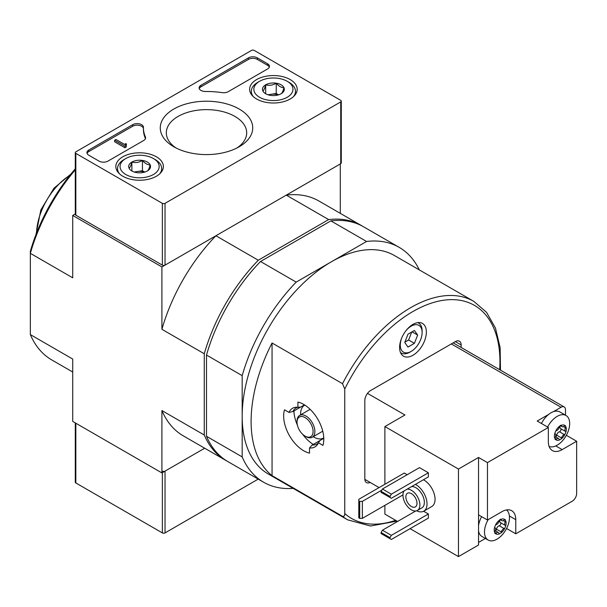 <?xml version="1.0" encoding="UTF-8"?>
<svg xmlns="http://www.w3.org/2000/svg" width="607" height="607" viewBox="0 0 607 607"><rect width="100%" height="100%" fill="white"/><g stroke="black" fill="none" stroke-linecap="round" stroke-linejoin="round"><path stroke-width="0.91" d="M344.753 389.034L342.523 383.677L272.057 342.993L272.057 475.653L342.523 516.329C344.093 516.603 344.837 515.677 344.753 513.545L344.753 389.034A122.986 71.004 -60 0 1 444.719 300.086A122.986 71.004 -60 0 1 499.675 369.701M319.866 440.652A20.813 12.019 -120 0 1 319.775 440.644L312.195 445.022L309.517 447.92A22.338 12.899 -120 0 0 317.62 444.301A22.338 12.899 -120 0 0 318.417 442.784L319.927 440.561L323.781 438.337M309.517 447.92L309.517 453.133A28.377 16.389 60 0 1 289.531 435.796A28.377 16.389 60 0 1 284.508 409.816L289.031 412.426L292.87 411.554L300.45 407.176A20.813 12.019 -120 0 1 300.488 407.1M304.456 404.869L300.602 407.092L297.923 407.289A22.338 12.899 -120 0 0 296.208 407.221A22.338 12.899 -120 0 0 289.031 412.426M297.923 407.289L297.923 402.069A28.377 16.389 60 0 1 317.916 419.407A28.377 16.389 60 0 1 322.939 445.386L318.417 442.784M312.195 445.022A20.813 12.019 -120 0 0 316.808 444.081A20.813 12.019 -120 0 0 318.402 442.822M297.885 407.282A20.813 12.019 -120 0 0 295.996 408.033A20.813 12.019 -120 0 0 292.87 411.554M399.603 347.53A18.923 10.926 -60 0 1 407.866 328.486A18.923 10.926 -60 0 1 422.442 323.417A18.923 10.926 -60 0 1 422.442 345.262A18.923 10.926 -60 0 1 403.526 356.188A18.923 10.926 -60 0 1 399.603 347.53M461.145 347.454L461.145 344.951A8.202 4.735 120 0 0 459.446 341.202A8.202 4.735 120 0 0 455.349 341.604L370.619 390.529A8.202 4.735 120 0 0 364.822 400.567L364.822 478.84A8.202 4.735 120 0 0 366.514 482.595A8.202 4.735 120 0 0 370.149 482.436M419.323 269.903A135.596 78.288 120 0 0 399.171 247.353A135.596 78.288 120 0 0 366.56 241.472L331.369 261.792A126.135 72.825 -60 0 1 394.444 255.539L473.824 301.375L486.564 312.347L495.456 328.061L500.138 347.644L500.487 370.164M399.171 247.353L363.494 226.752A135.596 78.288 120 0 0 330.883 220.88L260.509 261.503L296.186 282.103L331.369 261.792A126.135 72.825 120 0 0 242.178 416.273A126.135 72.825 120 0 0 268.302 474.014L347.682 519.85A126.135 72.825 -60 0 1 342.523 516.329M272.057 342.993A126.135 72.825 120 0 0 251.101 421.425A126.135 72.825 120 0 0 272.057 475.653M296.186 282.103A135.596 78.288 120 0 0 242.178 375.642L242.178 456.904A135.596 78.288 120 0 0 263.575 482.208A135.596 78.288 120 0 0 293.189 488.385M340.292 213.353L340.292 163.951L286.284 195.128L328.653 219.59L258.279 260.221L215.917 235.759L161.91 266.936L161.91 329.298L204.271 353.76L204.271 435.014L161.91 410.56L161.91 472.921L204.696 448.216L165.028 471.115L165.028 532.908L258.21 479.113M161.91 472.921L72.719 421.425L72.719 359.063L30.35 334.601L30.35 253.347L72.719 277.809L72.719 215.447L161.91 266.936M75.283 169.816A135.596 78.288 -60 0 0 30.35 253.347L30.35 251.26A132.44 76.467 -60 0 1 75.283 168.822M75.283 213.96L72.719 215.447M72.719 372.015L51.747 359.913A135.596 78.288 -60 0 1 30.35 334.601M204.271 353.76A135.596 78.288 -60 0 1 258.279 260.221M215.917 235.759A135.596 78.288 120 0 0 161.91 329.298M328.653 219.59A135.596 78.288 -60 0 1 361.264 225.463A135.596 78.288 -60 0 1 362.371 226.123M361.264 225.463L318.895 201A135.596 78.288 120 0 0 286.284 195.128M161.91 410.56A135.596 78.288 120 0 0 183.299 435.864L225.667 460.326A135.596 78.288 -60 0 1 204.271 435.014M226.79 460.956A135.596 78.288 -60 0 1 225.667 460.326M260.509 261.503A135.596 78.288 120 0 0 206.501 355.049L206.501 436.304A135.596 78.288 120 0 0 227.898 461.608L263.575 482.208M206.501 436.304L242.178 456.904M330.883 220.88L366.56 241.472M206.501 355.049L242.178 375.642M417.775 322.613A17.345 10.015 -60 0 1 418.534 322.985A17.345 10.015 -60 0 1 422.123 330.921L422.123 332.469A15.448 8.923 -60 0 1 411.197 351.392A15.448 8.923 -60 0 1 400.271 345.08A15.448 8.923 -60 0 1 401.735 337.924M411.197 351.392L409.862 352.159A17.345 10.015 -60 0 1 401.189 353.024A17.345 10.015 -60 0 1 400.491 352.546M405.734 331.005A15.448 8.923 -60 0 1 416.66 324.692A15.448 8.923 -60 0 1 422.123 332.469M414.414 330.481L407.98 334.191L404.763 342.492L407.98 347.067L414.414 343.35L417.639 335.056L414.414 330.481M404.892 342.158L408.617 340.003L414.414 343.35M412.062 331.839L417.639 335.056M408.617 340.003L411.713 332.044M305.951 436.615L305.063 436.099A11.351 6.556 -120 0 0 313.091 431.463A11.351 6.556 -120 0 0 305.063 417.563A11.351 6.556 -120 0 0 297.035 422.199A11.351 6.556 -120 0 0 305.063 436.099L305.951 436.615A12.61 7.284 -120 0 0 312.256 437.237A12.61 7.284 -120 0 0 312.256 422.677A12.61 7.284 -120 0 0 299.646 415.393A12.61 7.284 -120 0 0 297.035 421.167L297.035 422.199M313.235 436.676A18.923 10.926 -120 0 0 313.978 437.131A18.923 10.926 -120 0 0 323.44 438.064A18.923 10.926 -120 0 0 323.759 437.867M304.851 405.119A18.923 10.926 -120 0 0 304.517 405.294A18.923 10.926 -120 0 0 300.624 414.831M313.25 444.415A28.377 16.389 60 0 1 302.681 434.308M297.392 425.15A28.377 16.389 60 0 1 293.925 410.947M162.357 203.345L75.837 153.389A1.889 1.093 180 0 1 75.283 152.623A1.889 1.093 180 0 1 75.837 151.849L251.548 50.404A1.889 1.093 180 0 1 254.219 50.404L340.739 100.352A1.889 1.093 180 0 1 341.293 101.126A1.889 1.093 180 0 1 340.739 101.9L165.028 203.345A1.889 1.093 180 0 1 162.357 203.345L162.357 265.138L75.837 215.189A1.889 1.093 180 0 1 75.283 214.415L75.283 152.623M290.207 79.578A23.779 13.726 180 0 1 297.172 89.449A23.779 13.726 180 0 1 273.4 103.008A23.779 13.726 180 0 1 249.621 89.449A23.779 13.726 180 0 1 264.166 76.634A23.779 13.726 180 0 1 290.207 79.578M156.424 156.818A23.779 13.726 180 0 1 163.382 166.69A23.779 13.726 180 0 1 139.61 180.249A23.779 13.726 180 0 1 115.838 166.69A23.779 13.726 180 0 1 130.376 153.875A23.779 13.726 180 0 1 156.424 156.818M239.188 109.032A46.223 26.685 180 0 1 239.188 146.773A46.223 26.685 180 0 1 173.814 146.773A46.223 26.685 180 0 1 173.814 109.032A46.223 26.685 180 0 1 239.188 109.032M107.947 161.113A6.305 3.642 180 0 1 99.024 161.113L88.774 155.195A6.305 3.642 180 0 1 86.922 152.623A6.305 3.642 180 0 1 88.774 150.043L132.675 124.693A6.305 3.642 180 0 1 139.549 123.904A6.305 3.642 180 0 1 143.442 127.273A6.305 3.642 180 0 1 143.442 127.326A63.067 36.412 180 0 0 143.434 127.902A63.067 36.412 180 0 0 145.414 136.954A6.305 3.642 180 0 1 145.612 137.865A6.305 3.642 180 0 1 143.768 140.437L107.947 161.113M228.209 91.68A6.305 3.642 180 0 1 222.185 92.636A63.067 36.412 180 0 0 205.507 91.498A6.305 3.642 180 0 1 199.104 87.856A6.305 3.642 180 0 1 200.947 85.276L248.422 57.87A6.305 3.642 180 0 1 257.345 57.87L267.604 63.788A6.305 3.642 180 0 1 269.447 66.368A6.305 3.642 180 0 1 267.604 68.94L228.209 91.68M341.293 101.126L341.293 162.919A1.889 1.093 180 0 1 340.739 163.693L165.028 265.138A1.889 1.093 180 0 1 162.357 265.138M176.098 148.009A40.191 23.203 180 0 1 166.326 133.343A40.191 23.203 180 0 1 190.719 111.498A40.191 23.203 180 0 1 234.924 116.423A40.191 23.203 180 0 1 246.685 133.343A40.191 23.203 180 0 1 236.905 148.009M87.067 153.389A6.305 3.642 180 0 1 88.774 151.591L132.675 126.241A6.305 3.642 180 0 1 139.398 125.414A6.305 3.642 180 0 1 143.434 128.623M145.468 138.631A6.305 3.642 180 0 0 145.414 138.502A63.067 36.412 180 0 1 143.434 129.45L143.434 127.902M126.233 145.407L126.233 146.955L124.89 147.729L124.89 146.181L126.233 145.407L125.786 145.156A0.948 0.546 180 0 1 125.505 144.77A0.948 0.546 180 0 1 125.786 144.383L126.453 143.996L125.786 143.609L124.496 144.405L115.975 139.489L114.64 140.263L124.89 146.181M126.453 143.996L126.233 145.665M124.89 147.729L114.64 141.803L114.64 140.263M199.248 88.63A6.305 3.642 180 0 1 200.947 86.824L248.422 59.418A6.305 3.642 180 0 1 257.345 59.418L267.604 65.336A6.305 3.642 180 0 1 269.303 67.142M129.056 168.154A10.926 6.305 180 0 1 131.886 162.061A10.926 6.305 180 0 1 142.44 160.43A10.926 6.305 180 0 1 150.164 164.892C149.223 168.465 148.283 170.499 147.334 170.984A10.926 6.305 180 0 1 136.78 172.616A10.926 6.305 180 0 1 131.886 170.984A10.926 6.305 180 0 1 129.056 168.154C129.997 167.691 130.937 165.665 131.886 162.061C135.384 163.078 138.897 162.539 142.44 160.43C145.005 163.465 147.577 164.952 150.164 164.892A10.926 6.305 180 0 1 147.334 170.984M155.217 159.573L153.434 158.541A19.553 11.29 180 0 1 153.434 174.505A19.553 11.29 180 0 1 125.786 174.505A19.553 11.29 180 0 1 125.786 158.541A19.553 11.29 180 0 1 153.434 158.541L155.217 159.573A22.072 12.747 180 0 1 161.682 168.587A22.072 12.747 180 0 1 159.694 173.868M119.526 173.868A22.072 12.747 180 0 1 117.538 168.587A22.072 12.747 180 0 1 124.003 159.573L125.786 158.541M134.693 172.153A9.462 5.463 180 0 1 137.159 171.546L134.208 172.001M144.777 172.077L142.44 170.734L137.159 171.546A9.462 5.463 180 0 1 144.527 172.153M142.44 170.734L142.44 160.43M131.886 170.886L131.886 162.061M262.846 90.913A10.926 6.305 180 0 1 265.676 84.821A10.926 6.305 180 0 1 276.223 83.189A10.926 6.305 180 0 1 283.947 87.651C283.014 91.225 282.073 93.25 281.124 93.744A10.926 6.305 180 0 1 270.57 95.375A10.926 6.305 180 0 1 265.676 93.744A10.926 6.305 180 0 1 262.846 90.913C263.779 90.451 264.728 88.425 265.676 84.821C269.167 85.837 272.687 85.291 276.223 83.189C278.795 86.224 281.367 87.712 283.947 87.651A10.926 6.305 180 0 1 281.124 93.744M289.008 82.332L287.225 81.3A19.553 11.29 180 0 1 287.225 97.264A19.553 11.29 180 0 1 259.576 97.264A19.553 11.29 180 0 1 259.576 81.3A19.553 11.29 180 0 1 287.225 81.3L289.008 82.332A22.072 12.747 180 0 1 295.472 91.338A22.072 12.747 180 0 1 293.485 96.627M253.309 96.627A22.072 12.747 180 0 1 251.321 91.338A22.072 12.747 180 0 1 257.785 82.332L259.576 81.3M268.484 94.912A9.462 5.463 180 0 1 270.95 94.305L267.99 94.76M278.56 94.836L276.223 93.486L270.95 94.305A9.462 5.463 180 0 1 278.31 94.912M276.223 93.486L276.223 83.189M265.676 93.645L265.676 84.821M75.283 422.904L75.283 482.186A1.889 1.093 0 0 0 75.837 482.96L162.357 532.908A1.889 1.093 0 0 0 165.028 532.908M162.357 471.115A1.889 1.093 0 0 0 165.028 471.115M504.136 528.576A3.088 1.783 -60 0 0 501.382 531.998A1.768 1.017 -60 0 1 501.033 532.908L499.303 533.91A1.768 1.017 -60 0 1 499.288 533.894A1.768 1.017 -60 0 1 498.954 533.401A3.088 1.783 -60 0 0 498.37 532.536A3.088 1.783 -60 0 0 496.2 533.158A1.768 1.017 -60 0 1 495.494 533.568L494.629 532.331A1.768 1.017 -60 0 1 494.986 531.428A3.088 1.783 -60 0 0 495.031 527.779A3.088 1.783 -60 0 0 494.986 527.756A1.768 1.017 -60 0 1 494.963 527.741A1.768 1.017 -60 0 1 494.629 527.263L495.494 525.025A1.768 1.017 -60 0 1 496.2 524.63A3.088 1.783 -60 0 0 498.954 521.201A1.768 1.017 -60 0 1 499.303 520.298L501.033 519.296A8.422 4.864 -60 0 1 504.842 519.638L505.707 520.867A1.768 1.017 -60 0 1 505.35 521.777A3.088 1.783 -60 0 0 505.305 525.419A3.088 1.783 -60 0 0 505.35 525.442A1.768 1.017 -60 0 1 505.373 525.457A1.768 1.017 -60 0 1 505.707 525.943L504.842 528.173A1.768 1.017 -60 0 1 504.136 528.576L499.227 525.745A3.088 1.783 120 0 0 496.48 529.167A1.768 1.017 120 0 1 495.456 530.852M504.842 528.173A8.422 4.864 -60 0 1 501.033 532.908M499.303 533.91A8.422 4.864 -60 0 1 495.494 533.568L494.895 533.454M494.629 532.331A8.422 4.864 -60 0 1 494.629 527.263M495.494 525.025A8.422 4.864 -60 0 1 499.303 520.298M505.707 520.867A8.422 4.864 -60 0 1 505.707 525.943M506.496 509.933A17.656 10.198 -60 0 1 507.346 526.838A17.656 10.198 -60 0 1 503.962 532.696A17.656 10.198 -60 0 1 496.989 539.183A17.656 10.198 -60 0 1 488.157 540.055A17.656 10.198 -60 0 1 485.38 536.778A17.656 10.198 -60 0 1 488.187 519.615M501.033 519.296A1.768 1.017 -60 0 1 501.048 519.304A1.768 1.017 -60 0 1 501.382 519.797A3.088 1.783 -60 0 0 501.966 520.669A3.088 1.783 -60 0 0 504.136 520.047A1.768 1.017 -60 0 1 504.842 519.638L505.297 519.668M564.343 434.597A3.088 1.783 -60 0 0 561.589 438.019A1.768 1.017 -60 0 1 561.24 438.929L559.502 439.931A1.768 1.017 -60 0 1 559.487 439.923A1.768 1.017 -60 0 1 559.161 439.422A3.088 1.783 -60 0 0 558.577 438.558A3.088 1.783 -60 0 0 556.407 439.18A1.768 1.017 -60 0 1 555.701 439.589L554.836 438.353A1.768 1.017 -60 0 1 555.193 437.45A3.088 1.783 -60 0 0 555.238 433.808A3.088 1.783 -60 0 0 555.193 433.777A1.768 1.017 -60 0 1 555.162 433.762A1.768 1.017 -60 0 1 554.836 433.284L555.701 431.046A1.768 1.017 -60 0 1 556.407 430.651A3.088 1.783 -60 0 0 559.161 427.222A1.768 1.017 -60 0 1 559.502 426.319L561.24 425.317A8.422 4.864 -60 0 1 565.041 425.659L565.906 426.888A1.768 1.017 -60 0 1 565.557 427.798A3.088 1.783 -60 0 0 565.512 431.44A3.088 1.783 -60 0 0 565.557 431.463A1.768 1.017 -60 0 1 565.58 431.478A1.768 1.017 -60 0 1 565.906 431.964L565.041 434.195A1.768 1.017 -60 0 1 564.343 434.597L559.434 431.767A3.088 1.783 120 0 0 556.68 435.189A1.768 1.017 120 0 1 555.655 436.873M565.041 434.195A8.422 4.864 -60 0 1 561.24 438.929M559.502 439.931A8.422 4.864 -60 0 1 555.701 439.589L555.101 439.476M554.836 438.353A8.422 4.864 -60 0 1 554.836 433.284M555.701 431.046A8.422 4.864 -60 0 1 559.502 426.319M565.906 426.888A8.422 4.864 -60 0 1 565.906 431.964M547.613 427.062A17.656 10.198 -60 0 1 566.02 415.492A17.656 10.198 -60 0 1 567.545 432.859A17.656 10.198 -60 0 1 564.161 438.717A17.656 10.198 -60 0 1 557.188 445.204A17.656 10.198 -60 0 1 549.1 446.441M561.24 425.317A1.768 1.017 -60 0 1 561.255 425.325A1.768 1.017 -60 0 1 561.589 425.818A3.088 1.783 -60 0 0 562.165 426.691A3.088 1.783 -60 0 0 564.343 426.068A1.768 1.017 -60 0 1 565.041 425.659L565.496 425.689M407.183 474.72L404.285 473.043L358.798 499.311L358.798 517.847L359.693 518.363L362.364 518.363L402.949 494.933M428.367 472.785L419.452 467.64L382.433 489.007L381.097 491.329L381.097 492.353L391.356 498.279L428.367 476.905L428.367 472.785L391.356 494.159L382.433 489.007M428.367 513.985L391.356 535.351L390.013 537.673L390.013 538.705L391.356 539.471L428.367 518.105L428.367 513.985L423.618 511.246M423.451 479.742A15.767 9.105 60 0 1 423.906 480A15.767 9.105 60 0 1 434.21 493.893A15.767 9.105 60 0 1 431.789 506.526L423.762 511.162A15.767 9.105 -120 0 0 426.091 498.233A15.767 9.105 -120 0 0 415.423 484.378M367.508 393.366L404.952 414.983L384.891 426.569L458.467 469.052L458.467 556.596L478.536 545.01L478.536 514.888L487.459 520.032L487.459 462.617L548.333 427.472L548.333 441.638A19.553 11.29 120 0 0 552.378 450.584A19.553 11.29 120 0 0 562.158 449.612L576.65 441.251L576.65 493.514A6.305 3.642 120 0 1 572.189 501.238L515.775 533.811L515.775 519.653A19.553 11.29 120 0 0 511.724 510.699A19.553 11.29 120 0 0 501.951 511.671L487.459 520.032M384.891 426.569L384.891 484.249M384.891 505.358L384.891 514.114L397.6 521.451M410.082 528.659L458.467 556.596M364.837 479.363L379.087 487.596M506.564 528.492L515.775 533.811M478.536 542.438L485.41 538.47M565.504 415.196L565.504 409.839A6.305 3.642 120 0 0 564.191 406.948A6.305 3.642 120 0 0 561.043 407.259L553.356 411.698A17.656 10.198 120 0 1 559.836 411.925L566.02 415.492M566.346 435.302L576.65 441.251M487.459 462.617L478.536 457.466L458.467 469.052M541.429 423.489A17.656 10.198 120 0 1 548.66 414.414L537.18 421.038L548.333 427.472M481.647 516.678A17.656 10.198 120 0 0 478.536 525.563M478.536 530.988A17.656 10.198 120 0 0 481.973 536.489L488.157 540.055M478.536 514.888L478.536 457.466M416.66 510.798A15.767 9.105 -120 0 0 423.762 511.162M404.11 490.911A11.981 6.92 -120 0 0 404.072 500.699A11.981 6.92 -120 0 0 411.425 509.865A11.981 6.92 -120 0 0 417.411 510.457L421.873 507.884A11.981 6.92 -120 0 0 422.586 495.395A11.981 6.92 -120 0 0 411.599 486.594M417.411 510.457A11.981 6.92 -120 0 0 418.124 497.968A11.981 6.92 -120 0 0 407.138 489.166M411.425 506.519A7.883 4.553 -120 0 0 415.363 506.906A7.883 4.553 -120 0 0 415.363 497.808A7.883 4.553 -120 0 0 407.479 493.256A7.883 4.553 -120 0 0 406.273 499.569A7.883 4.553 -120 0 0 411.425 506.519M415.704 510.995L382.433 530.207L381.097 532.521L381.097 533.553L390.013 538.705M391.356 535.351L382.433 530.207M390.013 537.673L381.097 532.521M391.356 494.159L390.013 496.473L381.097 491.329M390.013 496.473L390.013 497.505M358.798 500.851L359.693 501.367L362.364 501.367L381.765 490.168M362.364 501.367L362.364 518.363M359.693 501.367L359.693 518.363M548.66 414.414A17.656 10.198 -60 0 1 553.356 411.698M560.314 425.621A3.088 1.783 120 0 0 560.602 428.61A3.088 1.783 120 0 0 560.648 428.633L565.466 431.418M559.434 431.767A1.768 1.017 120 0 0 560.853 430.333A1.768 1.017 120 0 0 560.716 428.671M500.115 519.6A3.088 1.783 120 0 0 500.403 522.589A3.088 1.783 120 0 0 500.449 522.612L505.259 525.389M499.227 525.745A1.768 1.017 120 0 0 500.646 524.311A1.768 1.017 120 0 0 500.509 522.65M395.627 520.313A122.986 71.004 -60 0 1 344.753 513.545M342.523 383.677A126.135 72.825 -60 0 1 473.824 301.375M36.534 233.111A48.879 28.218 -60 0 1 69.926 175.279M455.349 341.604L461.145 344.951M75.837 215.189L75.837 153.389M340.739 163.693L340.739 101.9M165.028 265.138L165.028 203.345M88.774 151.591L88.774 150.043M132.675 126.241L132.675 124.693M145.414 138.502L145.414 136.954M125.786 145.156L125.786 144.383M267.604 65.336L267.604 63.788M257.345 59.418L257.345 57.87M248.422 59.418L248.422 57.87M200.947 86.824L200.947 85.276M162.357 472.663L162.357 532.908M75.837 423.223L75.837 482.96M561.043 407.259L451.335 343.926M555.769 445.933L562.158 449.612M509.394 515.965L515.775 519.653M565.557 427.798L563.539 426.63M561.589 438.019L556.68 435.189M556.407 439.18L554.851 438.284M561.589 425.818L560.61 425.257M505.35 521.777L503.332 520.609M501.382 531.998L496.48 529.167M496.2 533.158L494.644 532.263M501.382 519.797L500.403 519.235M396.97 521.094L370.566 526.019L347.682 519.85M70.814 174.163L53.94 188.231L40.844 209.923L36.018 234.439M418.534 322.985L417.874 322.598M401.189 353.024L400.529 352.644M310.131 409.338L299.646 415.393M322.742 431.19L312.256 437.237M117.538 168.587L117.538 171.622M161.682 168.587L161.682 171.622M251.321 91.338L251.321 94.381M295.472 91.338L295.472 94.381M503.962 532.696A30.213 30.213 0 0 0 507.346 526.838M564.161 438.717A30.213 30.213 0 0 0 567.545 432.859M564.191 406.948L453.186 342.856M565.512 431.44L560.602 428.61M558.577 438.558L555.526 436.797M562.165 426.691L560.117 425.507M505.305 525.419L500.403 522.589M498.37 532.536L495.32 530.776M501.966 520.669L499.91 519.478"/></g></svg>
